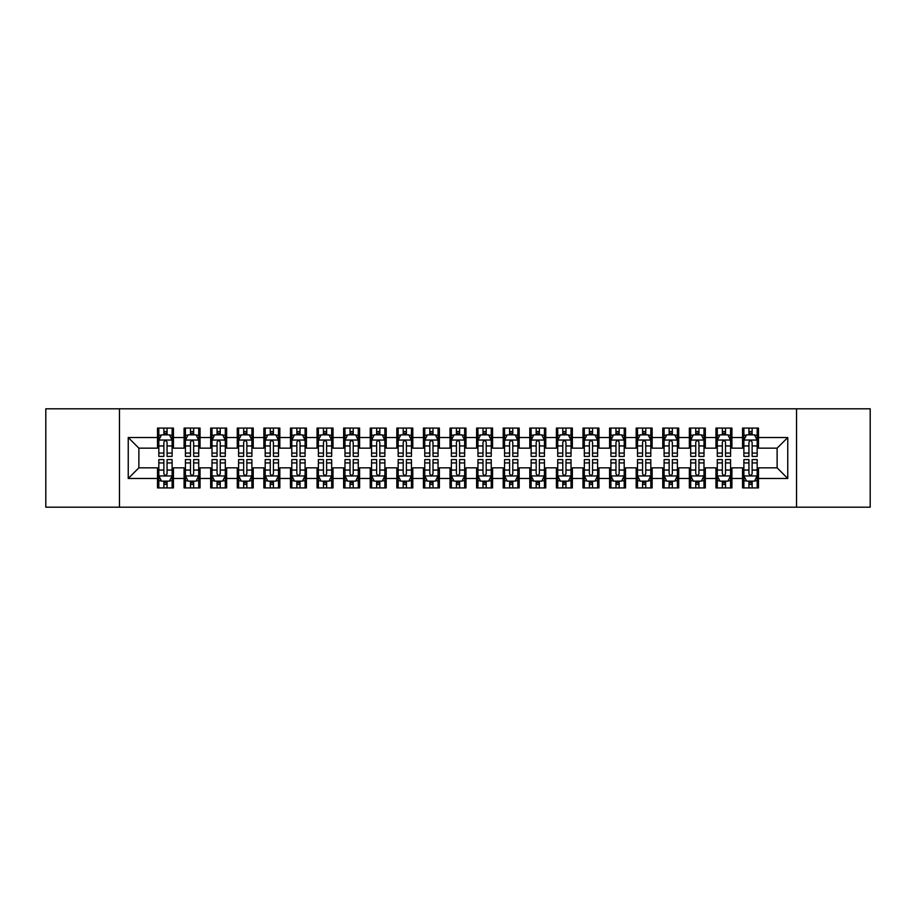 <?xml version="1.0" encoding="UTF-8"?>
<svg xmlns="http://www.w3.org/2000/svg" width="916" height="916" viewBox="0 0 916 916"><rect width="100%" height="100%" fill="white"/><g stroke="black" fill="none" stroke-linecap="round" stroke-linejoin="round"><path stroke-width="1.37" d="M796.531 507.201L870.2 507.201L870.2 408.799L796.531 408.799L796.531 507.201L119.469 507.201L119.469 408.799L45.8 408.799L45.8 507.201L119.469 507.201M796.531 408.799L119.469 408.799M128.24 478.473L128.24 437.527L157.495 437.527L157.495 448.164L138.877 448.164L138.877 467.836L128.24 478.473L157.495 478.473L157.495 487.919L173.445 487.919L173.445 478.473L184.082 478.473L184.082 487.919L200.043 487.919L200.043 478.473L210.68 478.473L210.68 487.919L226.641 487.919L226.641 478.473L237.278 478.473L237.278 487.919L253.228 487.919L253.228 478.473L263.865 478.473L263.865 487.919L279.827 487.919L279.827 478.473L290.464 478.473L290.464 487.919L306.413 487.919L306.413 478.473L317.05 478.473L317.05 487.919L333.012 487.919L333.012 478.473L343.649 478.473L343.649 487.919L359.599 487.919L359.599 478.473L370.236 478.473L370.236 487.919L386.197 487.919L386.197 478.473L396.834 478.473L396.834 487.919L412.795 487.919L412.795 478.473L423.432 478.473L423.432 487.919L439.382 487.919L439.382 478.473L450.019 478.473L450.019 487.919L465.981 487.919L465.981 478.473L476.618 478.473L476.618 487.919L492.568 487.919L492.568 478.473L503.205 478.473L503.205 487.919L519.166 487.919L519.166 478.473L529.803 478.473L529.803 487.919L545.764 487.919L545.764 478.473L556.401 478.473L556.401 487.919L572.351 487.919L572.351 478.473L582.988 478.473L582.988 487.919L598.95 487.919L598.95 478.473L609.587 478.473L609.587 487.919L625.536 487.919L625.536 478.473L636.173 478.473L636.173 487.919L652.135 487.919L652.135 478.473L662.772 478.473L662.772 487.919L678.722 487.919L678.722 478.473L689.359 478.473L689.359 487.919L705.32 487.919L705.32 478.473L715.957 478.473L715.957 487.919L731.918 487.919L731.918 478.473L742.555 478.473L742.555 487.919L758.505 487.919L758.505 467.836L777.123 467.836L777.123 448.164L758.505 448.164L758.505 437.527L787.76 437.527L787.76 478.473L758.505 478.473M758.505 437.527L758.505 428.081L742.555 428.081L742.555 437.527L731.918 437.527L731.918 428.081L715.957 428.081L715.957 437.527L705.32 437.527L705.32 428.081L689.359 428.081L689.359 437.527L678.722 437.527L678.722 428.081L662.772 428.081L662.772 437.527L652.135 437.527L652.135 428.081L636.173 428.081L636.173 437.527L625.536 437.527L625.536 428.081L609.587 428.081L609.587 437.527L598.95 437.527L598.95 428.081L582.988 428.081L582.988 437.527L572.351 437.527L572.351 428.081L556.401 428.081L556.401 437.527L545.764 437.527L545.764 428.081L529.803 428.081L529.803 437.527L519.166 437.527L519.166 428.081L503.205 428.081L503.205 437.527L492.568 437.527L492.568 428.081L476.618 428.081L476.618 437.527L465.981 437.527L465.981 428.081L450.019 428.081L450.019 437.527L439.382 437.527L439.382 428.081L423.432 428.081L423.432 437.527L412.795 437.527L412.795 428.081L396.834 428.081L396.834 437.527L386.197 437.527L386.197 428.081L370.236 428.081L370.236 437.527L359.599 437.527L359.599 428.081L343.649 428.081L343.649 437.527L333.012 437.527L333.012 428.081L317.05 428.081L317.05 437.527L306.413 437.527L306.413 428.081L290.464 428.081L290.464 437.527L279.827 437.527L279.827 428.081L263.865 428.081L263.865 437.527L253.228 437.527L253.228 428.081L237.278 428.081L237.278 437.527L226.641 437.527L226.641 428.081L210.68 428.081L210.68 437.527L200.043 437.527L200.043 428.081L184.082 428.081L184.082 437.527L173.445 437.527L173.445 428.081L157.495 428.081L157.495 437.527M731.918 478.473L731.918 467.836L742.555 467.836L742.555 478.473M787.76 437.527L777.123 448.164M705.32 478.473L705.32 467.836L715.957 467.836L715.957 478.473M742.555 437.527L742.555 448.164L731.918 448.164L731.918 437.527M678.722 478.473L678.722 467.836L689.359 467.836L689.359 478.473M715.957 437.527L715.957 448.164L705.32 448.164L705.32 437.527M652.135 478.473L652.135 467.836L662.772 467.836L662.772 478.473M689.359 437.527L689.359 448.164L678.722 448.164L678.722 437.527M625.536 478.473L625.536 467.836L636.173 467.836L636.173 478.473M662.772 437.527L662.772 448.164L652.135 448.164L652.135 437.527M598.95 478.473L598.95 467.836L609.587 467.836L609.587 478.473M636.173 437.527L636.173 448.164L625.536 448.164L625.536 437.527M572.351 478.473L572.351 467.836L582.988 467.836L582.988 478.473M609.587 437.527L609.587 448.164L598.95 448.164L598.95 437.527M545.764 478.473L545.764 467.836L556.401 467.836L556.401 478.473M582.988 437.527L582.988 448.164L572.351 448.164L572.351 437.527M519.166 478.473L519.166 467.836L529.803 467.836L529.803 478.473M556.401 437.527L556.401 448.164L545.764 448.164L545.764 437.527M492.568 478.473L492.568 467.836L503.205 467.836L503.205 478.473M529.803 437.527L529.803 448.164L519.166 448.164L519.166 437.527M465.981 478.473L465.981 467.836L476.618 467.836L476.618 478.473M503.205 437.527L503.205 448.164L492.568 448.164L492.568 437.527M439.382 478.473L439.382 467.836L450.019 467.836L450.019 478.473M476.618 437.527L476.618 448.164L465.981 448.164L465.981 437.527M412.795 478.473L412.795 467.836L423.432 467.836L423.432 478.473M450.019 437.527L450.019 448.164L439.382 448.164L439.382 437.527M386.197 478.473L386.197 467.836L396.834 467.836L396.834 478.473M423.432 437.527L423.432 448.164L412.795 448.164L412.795 437.527M359.599 478.473L359.599 467.836L370.236 467.836L370.236 478.473M396.834 437.527L396.834 448.164L386.197 448.164L386.197 437.527M333.012 478.473L333.012 467.836L343.649 467.836L343.649 478.473M370.236 437.527L370.236 448.164L359.599 448.164L359.599 437.527M306.413 478.473L306.413 467.836L317.05 467.836L317.05 478.473M343.649 437.527L343.649 448.164L333.012 448.164L333.012 437.527M279.827 478.473L279.827 467.836L290.464 467.836L290.464 478.473M317.05 437.527L317.05 448.164L306.413 448.164L306.413 437.527M253.228 478.473L253.228 467.836L263.865 467.836L263.865 478.473M290.464 437.527L290.464 448.164L279.827 448.164L279.827 437.527M226.641 478.473L226.641 467.836L237.278 467.836L237.278 478.473M263.865 437.527L263.865 448.164L253.228 448.164L253.228 437.527M200.043 478.473L200.043 467.836L210.68 467.836L210.68 478.473M237.278 437.527L237.278 448.164L226.641 448.164L226.641 437.527M173.445 478.473L173.445 467.836L184.082 467.836L184.082 478.473M210.68 437.527L210.68 448.164L200.043 448.164L200.043 437.527M138.877 467.836L157.495 467.836L157.495 478.473M184.082 437.527L184.082 448.164L173.445 448.164L173.445 437.527M742.555 434.734L743.884 434.734M757.177 434.734L758.505 434.734M715.957 434.734L717.285 434.734M730.579 434.734L731.918 434.734M689.359 434.734L690.698 434.734M703.992 434.734L705.32 434.734M662.772 434.734L664.1 434.734M677.393 434.734L678.722 434.734M636.173 434.734L637.502 434.734M650.807 434.734L652.135 434.734M609.587 434.734L610.915 434.734M624.208 434.734L625.536 434.734M582.988 434.734L584.316 434.734M597.621 434.734L598.95 434.734M556.401 434.734L557.73 434.734M571.023 434.734L572.351 434.734M529.803 434.734L531.131 434.734M544.425 434.734L545.764 434.734M503.205 434.734L504.544 434.734M517.838 434.734L519.166 434.734M476.618 434.734L477.946 434.734M491.239 434.734L492.568 434.734M450.019 434.734L451.348 434.734M464.652 434.734L465.981 434.734M423.432 434.734L424.761 434.734M438.054 434.734L439.382 434.734M396.834 434.734L398.162 434.734M411.456 434.734L412.795 434.734M370.236 434.734L371.575 434.734M384.869 434.734L386.197 434.734M343.649 434.734L344.977 434.734M358.27 434.734L359.599 434.734M317.05 434.734L318.379 434.734M331.684 434.734L333.012 434.734M290.464 434.734L291.792 434.734M305.085 434.734L306.413 434.734M263.865 434.734L265.193 434.734M278.498 434.734L279.827 434.734M237.278 434.734L238.607 434.734M251.9 434.734L253.228 434.734M210.68 434.734L212.008 434.734M225.302 434.734L226.641 434.734M184.082 434.734L185.421 434.734M198.715 434.734L200.043 434.734M157.495 434.734L158.823 434.734M172.116 434.734L173.445 434.734M157.495 481.266L158.823 481.266M172.116 481.266L173.445 481.266M184.082 481.266L185.421 481.266M198.715 481.266L200.043 481.266M210.68 481.266L212.008 481.266M225.302 481.266L226.641 481.266M237.278 481.266L238.607 481.266M251.9 481.266L253.228 481.266M263.865 481.266L265.193 481.266M278.498 481.266L279.827 481.266M290.464 481.266L291.792 481.266M305.085 481.266L306.413 481.266M317.05 481.266L318.379 481.266M331.684 481.266L333.012 481.266M343.649 481.266L344.977 481.266M358.27 481.266L359.599 481.266M370.236 481.266L371.575 481.266M384.869 481.266L386.197 481.266M396.834 481.266L398.162 481.266M411.456 481.266L412.795 481.266M423.432 481.266L424.761 481.266M438.054 481.266L439.382 481.266M450.019 481.266L451.348 481.266M464.652 481.266L465.981 481.266M476.618 481.266L477.946 481.266M491.239 481.266L492.568 481.266M503.205 481.266L504.544 481.266M517.838 481.266L519.166 481.266M529.803 481.266L531.131 481.266M544.425 481.266L545.764 481.266M556.401 481.266L557.73 481.266M571.023 481.266L572.351 481.266M582.988 481.266L584.316 481.266M597.621 481.266L598.95 481.266M609.587 481.266L610.915 481.266M624.208 481.266L625.536 481.266M636.173 481.266L637.502 481.266M650.807 481.266L652.135 481.266M662.772 481.266L664.1 481.266M677.393 481.266L678.722 481.266M689.359 481.266L690.698 481.266M703.992 481.266L705.32 481.266M715.957 481.266L717.285 481.266M730.579 481.266L731.918 481.266M742.555 481.266L743.884 481.266M757.177 481.266L758.505 481.266M128.24 437.527L138.877 448.164M777.123 467.836L787.76 478.473M167.067 431.539L163.872 431.539M172.116 453.065L167.067 453.065L167.067 456.408L172.116 456.408L172.116 440.184L169.46 434.86L161.479 434.86L158.823 440.184L158.823 456.408L163.872 456.408L163.872 453.065L158.823 453.065M158.823 440.184L158.823 428.081M172.116 440.184L172.116 428.081M163.872 434.86L163.872 428.081M167.067 428.081L167.067 434.86M167.067 453.065L167.067 442.176C166.002 440.127 164.937 440.127 163.872 442.176L163.872 453.065M167.067 434.734L163.872 434.734M163.872 484.461L167.067 484.461M158.823 462.935L163.872 462.935L163.872 459.592L158.823 459.592L158.823 475.816L161.479 481.14L169.46 481.14L172.116 475.816L172.116 459.592L167.067 459.592L167.067 462.935L172.116 462.935M172.116 475.816L172.116 487.919M158.823 475.816L158.823 487.919M167.067 481.14L167.067 487.919M163.872 487.919L163.872 481.14M163.872 462.935L163.872 473.824C164.937 475.873 166.002 475.873 167.067 473.824L167.067 462.935M163.872 481.266L167.067 481.266M193.665 431.539L190.471 431.539M198.715 453.065L193.665 453.065L193.665 456.408L198.715 456.408L198.715 440.184L196.058 434.86L188.078 434.86L185.421 440.184L185.421 456.408L190.471 456.408L190.471 453.065L185.421 453.065M185.421 440.184L185.421 428.081M198.715 440.184L198.715 428.081M190.471 434.86L190.471 428.081M193.665 428.081L193.665 434.86M193.665 453.065L193.665 442.176C192.6 440.127 191.536 440.127 190.471 442.176L190.471 453.065M193.665 434.734L190.471 434.734M220.252 431.539L217.058 431.539M225.302 453.065L220.252 453.065L220.252 456.408L225.302 456.408L225.302 440.184L222.645 434.86L214.665 434.86L212.008 440.184L212.008 456.408L217.058 456.408L217.058 453.065L212.008 453.065M212.008 440.184L212.008 428.081M225.302 440.184L225.302 428.081M217.058 434.86L217.058 428.081M220.252 428.081L220.252 434.86M220.252 453.065L220.252 442.176C219.187 440.127 218.123 440.127 217.058 442.176L217.058 453.065M220.252 434.734L217.058 434.734M190.471 484.461L193.665 484.461M185.421 462.935L190.471 462.935L190.471 459.592L185.421 459.592L185.421 475.816L188.078 481.14L196.058 481.14L198.715 475.816L198.715 459.592L193.665 459.592L193.665 462.935L198.715 462.935M198.715 475.816L198.715 487.919M185.421 475.816L185.421 487.919M193.665 481.14L193.665 487.919M190.471 487.919L190.471 481.14M190.471 462.935L190.471 473.824C191.536 475.873 192.6 475.873 193.665 473.824L193.665 462.935M190.471 481.266L193.665 481.266M217.058 484.461L220.252 484.461M212.008 462.935L217.058 462.935L217.058 459.592L212.008 459.592L212.008 475.816L214.665 481.14L222.645 481.14L225.302 475.816L225.302 459.592L220.252 459.592L220.252 462.935L225.302 462.935M225.302 475.816L225.302 487.919M212.008 475.816L212.008 487.919M220.252 481.14L220.252 487.919M217.058 487.919L217.058 481.14M217.058 462.935L217.058 473.824C218.123 475.873 219.187 475.873 220.252 473.824L220.252 462.935M217.058 481.266L220.252 481.266M246.851 431.539L243.656 431.539M251.9 453.065L246.851 453.065L246.851 456.408L251.9 456.408L251.9 440.184L249.244 434.86L241.263 434.86L238.607 440.184L238.607 456.408L243.656 456.408L243.656 453.065L238.607 453.065M238.607 440.184L238.607 428.081M251.9 440.184L251.9 428.081M243.656 434.86L243.656 428.081M246.851 428.081L246.851 434.86M246.851 453.065L246.851 442.176C245.786 440.127 244.721 440.127 243.656 442.176L243.656 453.065M246.851 434.734L243.656 434.734M273.437 431.539L270.254 431.539M278.498 453.065L273.437 453.065L273.437 456.408L278.498 456.408L278.498 440.184L275.831 434.86L267.861 434.86L265.193 440.184L265.193 456.408L270.254 456.408L270.254 453.065L265.193 453.065M265.193 440.184L265.193 428.081M278.498 440.184L278.498 428.081M270.254 434.86L270.254 428.081M273.437 428.081L273.437 434.86M273.437 453.065L273.437 442.176C272.384 440.127 271.319 440.127 270.254 442.176L270.254 453.065M273.437 434.734L270.254 434.734M243.656 484.461L246.851 484.461M238.607 462.935L243.656 462.935L243.656 459.592L238.607 459.592L238.607 475.816L241.263 481.14L249.244 481.14L251.9 475.816L251.9 459.592L246.851 459.592L246.851 462.935L251.9 462.935M251.9 475.816L251.9 487.919M238.607 475.816L238.607 487.919M246.851 481.14L246.851 487.919M243.656 487.919L243.656 481.14M243.656 462.935L243.656 473.824C244.721 475.873 245.786 475.873 246.851 473.824L246.851 462.935M243.656 481.266L246.851 481.266M270.254 484.461L273.437 484.461M265.193 462.935L270.254 462.935L270.254 459.592L265.193 459.592L265.193 475.816L267.861 481.14L275.831 481.14L278.498 475.816L278.498 459.592L273.437 459.592L273.437 462.935L278.498 462.935M278.498 475.816L278.498 487.919M265.193 475.816L265.193 487.919M273.437 481.14L273.437 487.919M270.254 487.919L270.254 481.14M270.254 462.935L270.254 473.824C271.308 475.873 272.373 475.873 273.437 473.824L273.437 462.935M270.254 481.266L273.437 481.266M300.036 431.539L296.841 431.539M305.085 453.065L300.036 453.065L300.036 456.408L305.085 456.408L305.085 440.184L302.429 434.86L294.448 434.86L291.792 440.184L291.792 456.408L296.841 456.408L296.841 453.065L291.792 453.065M291.792 440.184L291.792 428.081M305.085 440.184L305.085 428.081M296.841 434.86L296.841 428.081M300.036 428.081L300.036 434.86M300.036 453.065L300.036 442.176C298.971 440.127 297.906 440.127 296.841 442.176L296.841 453.065M300.036 434.734L296.841 434.734M296.841 484.461L300.036 484.461M291.792 462.935L296.841 462.935L296.841 459.592L291.792 459.592L291.792 475.816L294.448 481.14L302.429 481.14L305.085 475.816L305.085 459.592L300.036 459.592L300.036 462.935L305.085 462.935M305.085 475.816L305.085 487.919M291.792 475.816L291.792 487.919M300.036 481.14L300.036 487.919M296.841 487.919L296.841 481.14M296.841 462.935L296.841 473.824C297.906 475.873 298.971 475.873 300.036 473.824L300.036 462.935M296.841 481.266L300.036 481.266M326.623 431.539L323.44 431.539M331.684 453.065L326.623 453.065L326.623 456.408L331.684 456.408L331.684 440.184L329.016 434.86L321.047 434.86L318.379 440.184L318.379 456.408L323.44 456.408L323.44 453.065L318.379 453.065M318.379 440.184L318.379 428.081M331.684 440.184L331.684 428.081M323.44 434.86L323.44 428.081M326.623 428.081L326.623 434.86M326.623 453.065L326.623 442.176C325.569 440.127 324.504 440.127 323.44 442.176L323.44 453.065M326.623 434.734L323.44 434.734M323.44 484.461L326.623 484.461M318.379 462.935L323.44 462.935L323.44 459.592L318.379 459.592L318.379 475.816L321.047 481.14L329.016 481.14L331.684 475.816L331.684 459.592L326.623 459.592L326.623 462.935L331.684 462.935M331.684 475.816L331.684 487.919M318.379 475.816L318.379 487.919M326.623 481.14L326.623 487.919M323.44 487.919L323.44 481.14M323.44 462.935L323.44 473.824C324.504 475.873 325.558 475.873 326.623 473.824L326.623 462.935M323.44 481.266L326.623 481.266M353.221 431.539L350.026 431.539M358.27 453.065L353.221 453.065L353.221 456.408L358.27 456.408L358.27 440.184L355.614 434.86L347.633 434.86L344.977 440.184L344.977 456.408L350.026 456.408L350.026 453.065L344.977 453.065M344.977 440.184L344.977 428.081M358.27 440.184L358.27 428.081M350.026 434.86L350.026 428.081M353.221 428.081L353.221 434.86M353.221 453.065L353.221 442.176C352.156 440.127 351.091 440.127 350.026 442.176L350.026 453.065M353.221 434.734L350.026 434.734M379.819 431.539L376.625 431.539M384.869 453.065L379.819 453.065L379.819 456.408L384.869 456.408L384.869 440.184L382.212 434.86L374.232 434.86L371.575 440.184L371.575 456.408L376.625 456.408L376.625 453.065L371.575 453.065M371.575 440.184L371.575 428.081M384.869 440.184L384.869 428.081M376.625 434.86L376.625 428.081M379.819 428.081L379.819 434.86M379.819 453.065L379.819 442.176C378.755 440.127 377.69 440.127 376.625 442.176L376.625 453.065M379.819 434.734L376.625 434.734M406.406 431.539L403.212 431.539M411.456 453.065L406.406 453.065L406.406 456.408L411.456 456.408L411.456 440.184L408.799 434.86L400.819 434.86L398.162 440.184L398.162 456.408L403.212 456.408L403.212 453.065L398.162 453.065M398.162 440.184L398.162 428.081M411.456 440.184L411.456 428.081M403.212 434.86L403.212 428.081M406.406 428.081L406.406 434.86M406.406 453.065L406.406 442.176C405.341 440.127 404.288 440.127 403.212 442.176L403.212 453.065M406.406 434.734L403.212 434.734M433.005 431.539L429.81 431.539M438.054 453.065L433.005 453.065L433.005 456.408L438.054 456.408L438.054 440.184L435.398 434.86L427.417 434.86L424.761 440.184L424.761 456.408L429.81 456.408L429.81 453.065L424.761 453.065M424.761 440.184L424.761 428.081M438.054 440.184L438.054 428.081M429.81 434.86L429.81 428.081M433.005 428.081L433.005 434.86M433.005 453.065L433.005 442.176C431.94 440.127 430.875 440.127 429.81 442.176L429.81 453.065M433.005 434.734L429.81 434.734M459.592 431.539L456.408 431.539M464.652 453.065L459.592 453.065L459.592 456.408L464.652 456.408L464.652 440.184L461.985 434.86L454.015 434.86L451.348 440.184L451.348 456.408L456.408 456.408L456.408 453.065L451.348 453.065M451.348 440.184L451.348 428.081M464.652 440.184L464.652 428.081M456.408 434.86L456.408 428.081M459.592 428.081L459.592 434.86M459.592 453.065L459.592 442.176C458.538 440.127 457.473 440.127 456.408 442.176L456.408 453.065M459.592 434.734L456.408 434.734M486.19 431.539L482.995 431.539M491.239 453.065L486.19 453.065L486.19 456.408L491.239 456.408L491.239 440.184L488.583 434.86L480.602 434.86L477.946 440.184L477.946 456.408L482.995 456.408L482.995 453.065L477.946 453.065M477.946 440.184L477.946 428.081M491.239 440.184L491.239 428.081M482.995 434.86L482.995 428.081M486.19 428.081L486.19 434.86M486.19 453.065L486.19 442.176C485.125 440.127 484.06 440.127 482.995 442.176L482.995 453.065M486.19 434.734L482.995 434.734M512.788 431.539L509.594 431.539M517.838 453.065L512.788 453.065L512.788 456.408L517.838 456.408L517.838 440.184L515.181 434.86L507.201 434.86L504.544 440.184L504.544 456.408L509.594 456.408L509.594 453.065L504.544 453.065M504.544 440.184L504.544 428.081M517.838 440.184L517.838 428.081M509.594 434.86L509.594 428.081M512.788 428.081L512.788 434.86M512.788 453.065L512.788 442.176C511.723 440.127 510.659 440.127 509.594 442.176L509.594 453.065M512.788 434.734L509.594 434.734M539.375 431.539L536.181 431.539M544.425 453.065L539.375 453.065L539.375 456.408L544.425 456.408L544.425 440.184L541.768 434.86L533.788 434.86L531.131 440.184L531.131 456.408L536.181 456.408L536.181 453.065L531.131 453.065M531.131 440.184L531.131 428.081M544.425 440.184L544.425 428.081M536.181 434.86L536.181 428.081M539.375 428.081L539.375 434.86M539.375 453.065L539.375 442.176C538.31 440.127 537.245 440.127 536.181 442.176L536.181 453.065M539.375 434.734L536.181 434.734M565.974 431.539L562.779 431.539M571.023 453.065L565.974 453.065L565.974 456.408L571.023 456.408L571.023 440.184L568.367 434.86L560.386 434.86L557.73 440.184L557.73 456.408L562.779 456.408L562.779 453.065L557.73 453.065M557.73 440.184L557.73 428.081M571.023 440.184L571.023 428.081M562.779 434.86L562.779 428.081M565.974 428.081L565.974 434.86M565.974 453.065L565.974 442.176C564.909 440.127 563.844 440.127 562.779 442.176L562.779 453.065M565.974 434.734L562.779 434.734M350.026 484.461L353.221 484.461M344.977 462.935L350.026 462.935L350.026 459.592L344.977 459.592L344.977 475.816L347.633 481.14L355.614 481.14L358.27 475.816L358.27 459.592L353.221 459.592L353.221 462.935L358.27 462.935M358.27 475.816L358.27 487.919M344.977 475.816L344.977 487.919M353.221 481.14L353.221 487.919M350.026 487.919L350.026 481.14M350.026 462.935L350.026 473.824C351.091 475.873 352.156 475.873 353.221 473.824L353.221 462.935M350.026 481.266L353.221 481.266M376.625 484.461L379.819 484.461M371.575 462.935L376.625 462.935L376.625 459.592L371.575 459.592L371.575 475.816L374.232 481.14L382.212 481.14L384.869 475.816L384.869 459.592L379.819 459.592L379.819 462.935L384.869 462.935M384.869 475.816L384.869 487.919M371.575 475.816L371.575 487.919M379.819 481.14L379.819 487.919M376.625 487.919L376.625 481.14M376.625 462.935L376.625 473.824C377.69 475.873 378.755 475.873 379.819 473.824L379.819 462.935M376.625 481.266L379.819 481.266M403.212 484.461L406.406 484.461M398.162 462.935L403.212 462.935L403.212 459.592L398.162 459.592L398.162 475.816L400.819 481.14L408.799 481.14L411.456 475.816L411.456 459.592L406.406 459.592L406.406 462.935L411.456 462.935M411.456 475.816L411.456 487.919M398.162 475.816L398.162 487.919M406.406 481.14L406.406 487.919M403.212 487.919L403.212 481.14M403.212 462.935L403.212 473.824C404.277 475.873 405.341 475.873 406.406 473.824L406.406 462.935M403.212 481.266L406.406 481.266M429.81 484.461L433.005 484.461M424.761 462.935L429.81 462.935L429.81 459.592L424.761 459.592L424.761 475.816L427.417 481.14L435.398 481.14L438.054 475.816L438.054 459.592L433.005 459.592L433.005 462.935L438.054 462.935M438.054 475.816L438.054 487.919M424.761 475.816L424.761 487.919M433.005 481.14L433.005 487.919M429.81 487.919L429.81 481.14M429.81 462.935L429.81 473.824C430.875 475.873 431.94 475.873 433.005 473.824L433.005 462.935M429.81 481.266L433.005 481.266M456.408 484.461L459.592 484.461M451.348 462.935L456.408 462.935L456.408 459.592L451.348 459.592L451.348 475.816L454.015 481.14L461.985 481.14L464.652 475.816L464.652 459.592L459.592 459.592L459.592 462.935L464.652 462.935M464.652 475.816L464.652 487.919M451.348 475.816L451.348 487.919M459.592 481.14L459.592 487.919M456.408 487.919L456.408 481.14M456.408 462.935L456.408 473.824C457.462 475.873 458.527 475.873 459.592 473.824L459.592 462.935M456.408 481.266L459.592 481.266M482.995 484.461L486.19 484.461M477.946 462.935L482.995 462.935L482.995 459.592L477.946 459.592L477.946 475.816L480.602 481.14L488.583 481.14L491.239 475.816L491.239 459.592L486.19 459.592L486.19 462.935L491.239 462.935M491.239 475.816L491.239 487.919M477.946 475.816L477.946 487.919M486.19 481.14L486.19 487.919M482.995 487.919L482.995 481.14M482.995 462.935L482.995 473.824C484.06 475.873 485.125 475.873 486.19 473.824L486.19 462.935M482.995 481.266L486.19 481.266M509.594 484.461L512.788 484.461M504.544 462.935L509.594 462.935L509.594 459.592L504.544 459.592L504.544 475.816L507.201 481.14L515.181 481.14L517.838 475.816L517.838 459.592L512.788 459.592L512.788 462.935L517.838 462.935M517.838 475.816L517.838 487.919M504.544 475.816L504.544 487.919M512.788 481.14L512.788 487.919M509.594 487.919L509.594 481.14M509.594 462.935L509.594 473.824C510.659 475.873 511.712 475.873 512.788 473.824L512.788 462.935M509.594 481.266L512.788 481.266M536.181 484.461L539.375 484.461M531.131 462.935L536.181 462.935L536.181 459.592L531.131 459.592L531.131 475.816L533.788 481.14L541.768 481.14L544.425 475.816L544.425 459.592L539.375 459.592L539.375 462.935L544.425 462.935M544.425 475.816L544.425 487.919M531.131 475.816L531.131 487.919M539.375 481.14L539.375 487.919M536.181 487.919L536.181 481.14M536.181 462.935L536.181 473.824C537.245 475.873 538.31 475.873 539.375 473.824L539.375 462.935M536.181 481.266L539.375 481.266M562.779 484.461L565.974 484.461M557.73 462.935L562.779 462.935L562.779 459.592L557.73 459.592L557.73 475.816L560.386 481.14L568.367 481.14L571.023 475.816L571.023 459.592L565.974 459.592L565.974 462.935L571.023 462.935M571.023 475.816L571.023 487.919M557.73 475.816L557.73 487.919M565.974 481.14L565.974 487.919M562.779 487.919L562.779 481.14M562.779 462.935L562.779 473.824C563.844 475.873 564.909 475.873 565.974 473.824L565.974 462.935M562.779 481.266L565.974 481.266M592.56 431.539L589.377 431.539M597.621 453.065L592.56 453.065L592.56 456.408L597.621 456.408L597.621 440.184L594.953 434.86L586.984 434.86L584.316 440.184L584.316 456.408L589.377 456.408L589.377 453.065L584.316 453.065M584.316 440.184L584.316 428.081M597.621 440.184L597.621 428.081M589.377 434.86L589.377 428.081M592.56 428.081L592.56 434.86M592.56 453.065L592.56 442.176C591.496 440.127 590.442 440.127 589.377 442.176L589.377 453.065M592.56 434.734L589.377 434.734M589.377 484.461L592.56 484.461M584.316 462.935L589.377 462.935L589.377 459.592L584.316 459.592L584.316 475.816L586.984 481.14L594.953 481.14L597.621 475.816L597.621 459.592L592.56 459.592L592.56 462.935L597.621 462.935M597.621 475.816L597.621 487.919M584.316 475.816L584.316 487.919M592.56 481.14L592.56 487.919M589.377 487.919L589.377 481.14M589.377 462.935L589.377 473.824C590.431 475.873 591.496 475.873 592.56 473.824L592.56 462.935M589.377 481.266L592.56 481.266M619.159 431.539L615.964 431.539M624.208 453.065L619.159 453.065L619.159 456.408L624.208 456.408L624.208 440.184L621.552 434.86L613.571 434.86L610.915 440.184L610.915 456.408L615.964 456.408L615.964 453.065L610.915 453.065M610.915 440.184L610.915 428.081M624.208 440.184L624.208 428.081M615.964 434.86L615.964 428.081M619.159 428.081L619.159 434.86M619.159 453.065L619.159 442.176C618.094 440.127 617.029 440.127 615.964 442.176L615.964 453.065M619.159 434.734L615.964 434.734M615.964 484.461L619.159 484.461M610.915 462.935L615.964 462.935L615.964 459.592L610.915 459.592L610.915 475.816L613.571 481.14L621.552 481.14L624.208 475.816L624.208 459.592L619.159 459.592L619.159 462.935L624.208 462.935M624.208 475.816L624.208 487.919M610.915 475.816L610.915 487.919M619.159 481.14L619.159 487.919M615.964 487.919L615.964 481.14M615.964 462.935L615.964 473.824C617.029 475.873 618.094 475.873 619.159 473.824L619.159 462.935M615.964 481.266L619.159 481.266M645.746 431.539L642.563 431.539M650.807 453.065L645.746 453.065L645.746 456.408L650.807 456.408L650.807 440.184L648.139 434.86L640.17 434.86L637.502 440.184L637.502 456.408L642.563 456.408L642.563 453.065L637.502 453.065M637.502 440.184L637.502 428.081M650.807 440.184L650.807 428.081M642.563 434.86L642.563 428.081M645.746 428.081L645.746 434.86M645.746 453.065L645.746 442.176C644.692 440.127 643.627 440.127 642.563 442.176L642.563 453.065M645.746 434.734L642.563 434.734M642.563 484.461L645.746 484.461M637.502 462.935L642.563 462.935L642.563 459.592L637.502 459.592L637.502 475.816L640.17 481.14L648.139 481.14L650.807 475.816L650.807 459.592L645.746 459.592L645.746 462.935L650.807 462.935M650.807 475.816L650.807 487.919M637.502 475.816L637.502 487.919M645.746 481.14L645.746 487.919M642.563 487.919L642.563 481.14M642.563 462.935L642.563 473.824C643.616 475.873 644.681 475.873 645.746 473.824L645.746 462.935M642.563 481.266L645.746 481.266M672.344 431.539L669.149 431.539M677.393 453.065L672.344 453.065L672.344 456.408L677.393 456.408L677.393 440.184L674.737 434.86L666.756 434.86L664.1 440.184L664.1 456.408L669.149 456.408L669.149 453.065L664.1 453.065M664.1 440.184L664.1 428.081M677.393 440.184L677.393 428.081M669.149 434.86L669.149 428.081M672.344 428.081L672.344 434.86M672.344 453.065L672.344 442.176C671.279 440.127 670.214 440.127 669.149 442.176L669.149 453.065M672.344 434.734L669.149 434.734M669.149 484.461L672.344 484.461M664.1 462.935L669.149 462.935L669.149 459.592L664.1 459.592L664.1 475.816L666.756 481.14L674.737 481.14L677.393 475.816L677.393 459.592L672.344 459.592L672.344 462.935L677.393 462.935M677.393 475.816L677.393 487.919M664.1 475.816L664.1 487.919M672.344 481.14L672.344 487.919M669.149 487.919L669.149 481.14M669.149 462.935L669.149 473.824C670.214 475.873 671.279 475.873 672.344 473.824L672.344 462.935M669.149 481.266L672.344 481.266M698.942 431.539L695.748 431.539M703.992 453.065L698.942 453.065L698.942 456.408L703.992 456.408L703.992 440.184L701.335 434.86L693.355 434.86L690.698 440.184L690.698 456.408L695.748 456.408L695.748 453.065L690.698 453.065M690.698 440.184L690.698 428.081M703.992 440.184L703.992 428.081M695.748 434.86L695.748 428.081M698.942 428.081L698.942 434.86M698.942 453.065L698.942 442.176C697.878 440.127 696.813 440.127 695.748 442.176L695.748 453.065M698.942 434.734L695.748 434.734M695.748 484.461L698.942 484.461M690.698 462.935L695.748 462.935L695.748 459.592L690.698 459.592L690.698 475.816L693.355 481.14L701.335 481.14L703.992 475.816L703.992 459.592L698.942 459.592L698.942 462.935L703.992 462.935M703.992 475.816L703.992 487.919M690.698 475.816L690.698 487.919M698.942 481.14L698.942 487.919M695.748 487.919L695.748 481.14M695.748 462.935L695.748 473.824C696.813 475.873 697.878 475.873 698.942 473.824L698.942 462.935M695.748 481.266L698.942 481.266M725.529 431.539L722.335 431.539M730.579 453.065L725.529 453.065L725.529 456.408L730.579 456.408L730.579 440.184L727.922 434.86L719.942 434.86L717.285 440.184L717.285 456.408L722.335 456.408L722.335 453.065L717.285 453.065M717.285 440.184L717.285 428.081M730.579 440.184L730.579 428.081M722.335 434.86L722.335 428.081M725.529 428.081L725.529 434.86M725.529 453.065L725.529 442.176C724.464 440.127 723.4 440.127 722.335 442.176L722.335 453.065M725.529 434.734L722.335 434.734M722.335 484.461L725.529 484.461M717.285 462.935L722.335 462.935L722.335 459.592L717.285 459.592L717.285 475.816L719.942 481.14L727.922 481.14L730.579 475.816L730.579 459.592L725.529 459.592L725.529 462.935L730.579 462.935M730.579 475.816L730.579 487.919M717.285 475.816L717.285 487.919M725.529 481.14L725.529 487.919M722.335 487.919L722.335 481.14M722.335 462.935L722.335 473.824C723.4 475.873 724.464 475.873 725.529 473.824L725.529 462.935M722.335 481.266L725.529 481.266M752.128 431.539L748.933 431.539M757.177 453.065L752.128 453.065L752.128 456.408L757.177 456.408L757.177 440.184L754.521 434.86L746.54 434.86L743.884 440.184L743.884 456.408L748.933 456.408L748.933 453.065L743.884 453.065M743.884 440.184L743.884 428.081M757.177 440.184L757.177 428.081M748.933 434.86L748.933 428.081M752.128 428.081L752.128 434.86M752.128 453.065L752.128 442.176C751.063 440.127 749.998 440.127 748.933 442.176L748.933 453.065M752.128 434.734L748.933 434.734M748.933 484.461L752.128 484.461M743.884 462.935L748.933 462.935L748.933 459.592L743.884 459.592L743.884 475.816L746.54 481.14L754.521 481.14L757.177 475.816L757.177 459.592L752.128 459.592L752.128 462.935L757.177 462.935M757.177 475.816L757.177 487.919M743.884 475.816L743.884 487.919M752.128 481.14L752.128 487.919M748.933 487.919L748.933 481.14M748.933 462.935L748.933 473.824C749.998 475.873 751.063 475.873 752.128 473.824L752.128 462.935M748.933 481.266L752.128 481.266M172.048 440.046L158.892 440.046M158.823 435.18L161.319 435.18M169.62 435.18L172.116 435.18M163.872 445.943L158.823 445.943M172.116 445.943L167.067 445.943M167.067 433.234L163.872 433.234M158.892 475.954L172.048 475.954M172.116 480.82L169.62 480.82M161.319 480.82L158.823 480.82M167.067 470.057L172.116 470.057M158.823 470.057L163.872 470.057M163.872 482.766L167.067 482.766M198.646 440.046L185.479 440.046M185.421 435.18L187.917 435.18M196.219 435.18L198.715 435.18M190.471 445.943L185.421 445.943M198.715 445.943L193.665 445.943M193.665 433.234L190.471 433.234M225.244 440.046L212.077 440.046M212.008 435.18L214.504 435.18M222.806 435.18L225.302 435.18M217.058 445.943L212.008 445.943M225.302 445.943L220.252 445.943M220.252 433.234L217.058 433.234M185.479 475.954L198.646 475.954M198.715 480.82L196.219 480.82M187.917 480.82L185.421 480.82M193.665 470.057L198.715 470.057M185.421 470.057L190.471 470.057M190.471 482.766L193.665 482.766M212.077 475.954L225.244 475.954M225.302 480.82L222.806 480.82M214.504 480.82L212.008 480.82M220.252 470.057L225.302 470.057M212.008 470.057L217.058 470.057M217.058 482.766L220.252 482.766M251.831 440.046L238.675 440.046M238.607 435.18L241.103 435.18M249.404 435.18L251.9 435.18M243.656 445.943L238.607 445.943M251.9 445.943L246.851 445.943M246.851 433.234L243.656 433.234M278.43 440.046L265.262 440.046M265.193 435.18L267.701 435.18M275.991 435.18L278.498 435.18M270.254 445.943L265.193 445.943M278.498 445.943L273.437 445.943M273.437 433.234L270.254 433.234M238.675 475.954L251.831 475.954M251.9 480.82L249.404 480.82M241.103 480.82L238.607 480.82M246.851 470.057L251.9 470.057M238.607 470.057L243.656 470.057M243.656 482.766L246.851 482.766M265.262 475.954L278.43 475.954M278.498 480.82L275.991 480.82M267.701 480.82L265.193 480.82M273.437 470.057L278.498 470.057M265.193 470.057L270.254 470.057M270.254 482.766L273.437 482.766M305.017 440.046L291.861 440.046M291.792 435.18L294.288 435.18M302.589 435.18L305.085 435.18M296.841 445.943L291.792 445.943M305.085 445.943L300.036 445.943M300.036 433.234L296.841 433.234M291.861 475.954L305.017 475.954M305.085 480.82L302.589 480.82M294.288 480.82L291.792 480.82M300.036 470.057L305.085 470.057M291.792 470.057L296.841 470.057M296.841 482.766L300.036 482.766M331.615 440.046L318.447 440.046M318.379 435.18L320.886 435.18M329.176 435.18L331.684 435.18M323.44 445.943L318.379 445.943M331.684 445.943L326.623 445.943M326.623 433.234L323.44 433.234M318.447 475.954L331.615 475.954M331.684 480.82L329.176 480.82M320.886 480.82L318.379 480.82M326.623 470.057L331.684 470.057M318.379 470.057L323.44 470.057M323.44 482.766L326.623 482.766M358.213 440.046L345.046 440.046M344.977 435.18L347.473 435.18M355.774 435.18L358.27 435.18M350.026 445.943L344.977 445.943M358.27 445.943L353.221 445.943M353.221 433.234L350.026 433.234M384.8 440.046L371.633 440.046M371.575 435.18L374.072 435.18M382.373 435.18L384.869 435.18M376.625 445.943L371.575 445.943M384.869 445.943L379.819 445.943M379.819 433.234L376.625 433.234M411.399 440.046L398.231 440.046M398.162 435.18L400.67 435.18M408.96 435.18L411.456 435.18M403.212 445.943L398.162 445.943M411.456 445.943L406.406 445.943M406.406 433.234L403.212 433.234M437.985 440.046L424.829 440.046M424.761 435.18L427.257 435.18M435.558 435.18L438.054 435.18M429.81 445.943L424.761 445.943M438.054 445.943L433.005 445.943M433.005 433.234L429.81 433.234M464.584 440.046L451.416 440.046M451.348 435.18L453.855 435.18M462.145 435.18L464.652 435.18M456.408 445.943L451.348 445.943M464.652 445.943L459.592 445.943M459.592 433.234L456.408 433.234M491.171 440.046L478.015 440.046M477.946 435.18L480.442 435.18M488.743 435.18L491.239 435.18M482.995 445.943L477.946 445.943M491.239 445.943L486.19 445.943M486.19 433.234L482.995 433.234M517.769 440.046L504.601 440.046M504.544 435.18L507.04 435.18M515.33 435.18L517.838 435.18M509.594 445.943L504.544 445.943M517.838 445.943L512.788 445.943M512.788 433.234L509.594 433.234M544.367 440.046L531.2 440.046M531.131 435.18L533.627 435.18M541.928 435.18L544.425 435.18M536.181 445.943L531.131 445.943M544.425 445.943L539.375 445.943M539.375 433.234L536.181 433.234M570.954 440.046L557.787 440.046M557.73 435.18L560.226 435.18M568.527 435.18L571.023 435.18M562.779 445.943L557.73 445.943M571.023 445.943L565.974 445.943M565.974 433.234L562.779 433.234M345.046 475.954L358.213 475.954M358.27 480.82L355.774 480.82M347.473 480.82L344.977 480.82M353.221 470.057L358.27 470.057M344.977 470.057L350.026 470.057M350.026 482.766L353.221 482.766M371.633 475.954L384.8 475.954M384.869 480.82L382.373 480.82M374.072 480.82L371.575 480.82M379.819 470.057L384.869 470.057M371.575 470.057L376.625 470.057M376.625 482.766L379.819 482.766M398.231 475.954L411.399 475.954M411.456 480.82L408.96 480.82M400.67 480.82L398.162 480.82M406.406 470.057L411.456 470.057M398.162 470.057L403.212 470.057M403.212 482.766L406.406 482.766M424.829 475.954L437.985 475.954M438.054 480.82L435.558 480.82M427.257 480.82L424.761 480.82M433.005 470.057L438.054 470.057M424.761 470.057L429.81 470.057M429.81 482.766L433.005 482.766M451.416 475.954L464.584 475.954M464.652 480.82L462.145 480.82M453.855 480.82L451.348 480.82M459.592 470.057L464.652 470.057M451.348 470.057L456.408 470.057M456.408 482.766L459.592 482.766M478.015 475.954L491.171 475.954M491.239 480.82L488.743 480.82M480.442 480.82L477.946 480.82M486.19 470.057L491.239 470.057M477.946 470.057L482.995 470.057M482.995 482.766L486.19 482.766M504.601 475.954L517.769 475.954M517.838 480.82L515.33 480.82M507.04 480.82L504.544 480.82M512.788 470.057L517.838 470.057M504.544 470.057L509.594 470.057M509.594 482.766L512.788 482.766M531.2 475.954L544.367 475.954M544.425 480.82L541.928 480.82M533.627 480.82L531.131 480.82M539.375 470.057L544.425 470.057M531.131 470.057L536.181 470.057M536.181 482.766L539.375 482.766M557.787 475.954L570.954 475.954M571.023 480.82L568.527 480.82M560.226 480.82L557.73 480.82M565.974 470.057L571.023 470.057M557.73 470.057L562.779 470.057M562.779 482.766L565.974 482.766M597.553 440.046L584.385 440.046M584.316 435.18L586.824 435.18M595.114 435.18L597.621 435.18M589.377 445.943L584.316 445.943M597.621 445.943L592.56 445.943M592.56 433.234L589.377 433.234M584.385 475.954L597.553 475.954M597.621 480.82L595.114 480.82M586.824 480.82L584.316 480.82M592.56 470.057L597.621 470.057M584.316 470.057L589.377 470.057M589.377 482.766L592.56 482.766M624.139 440.046L610.983 440.046M610.915 435.18L613.411 435.18M621.712 435.18L624.208 435.18M615.964 445.943L610.915 445.943M624.208 445.943L619.159 445.943M619.159 433.234L615.964 433.234M610.983 475.954L624.139 475.954M624.208 480.82L621.712 480.82M613.411 480.82L610.915 480.82M619.159 470.057L624.208 470.057M610.915 470.057L615.964 470.057M615.964 482.766L619.159 482.766M650.738 440.046L637.57 440.046M637.502 435.18L640.009 435.18M648.299 435.18L650.807 435.18M642.563 445.943L637.502 445.943M650.807 445.943L645.746 445.943M645.746 433.234L642.563 433.234M637.57 475.954L650.738 475.954M650.807 480.82L648.299 480.82M640.009 480.82L637.502 480.82M645.746 470.057L650.807 470.057M637.502 470.057L642.563 470.057M642.563 482.766L645.746 482.766M677.325 440.046L664.169 440.046M664.1 435.18L666.596 435.18M674.897 435.18L677.393 435.18M669.149 445.943L664.1 445.943M677.393 445.943L672.344 445.943M672.344 433.234L669.149 433.234M664.169 475.954L677.325 475.954M677.393 480.82L674.897 480.82M666.596 480.82L664.1 480.82M672.344 470.057L677.393 470.057M664.1 470.057L669.149 470.057M669.149 482.766L672.344 482.766M703.923 440.046L690.756 440.046M690.698 435.18L693.194 435.18M701.496 435.18L703.992 435.18M695.748 445.943L690.698 445.943M703.992 445.943L698.942 445.943M698.942 433.234L695.748 433.234M690.756 475.954L703.923 475.954M703.992 480.82L701.496 480.82M693.194 480.82L690.698 480.82M698.942 470.057L703.992 470.057M690.698 470.057L695.748 470.057M695.748 482.766L698.942 482.766M730.521 440.046L717.354 440.046M717.285 435.18L719.781 435.18M728.083 435.18L730.579 435.18M722.335 445.943L717.285 445.943M730.579 445.943L725.529 445.943M725.529 433.234L722.335 433.234M717.354 475.954L730.521 475.954M730.579 480.82L728.083 480.82M719.781 480.82L717.285 480.82M725.529 470.057L730.579 470.057M717.285 470.057L722.335 470.057M722.335 482.766L725.529 482.766M757.108 440.046L743.952 440.046M743.884 435.18L746.38 435.18M754.681 435.18L757.177 435.18M748.933 445.943L743.884 445.943M757.177 445.943L752.128 445.943M752.128 433.234L748.933 433.234M743.952 475.954L757.108 475.954M757.177 480.82L754.681 480.82M746.38 480.82L743.884 480.82M752.128 470.057L757.177 470.057M743.884 470.057L748.933 470.057M748.933 482.766L752.128 482.766"/></g></svg>
